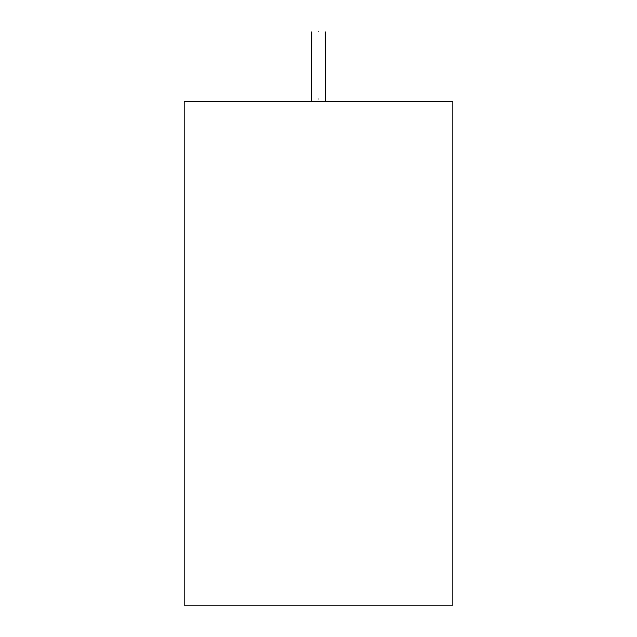 <?xml version="1.0" encoding="UTF-8"?>
<svg xmlns="http://www.w3.org/2000/svg" width="637" height="637" viewBox="0 0 637 637"><rect width="100%" height="100%" fill="white"/><g stroke="black" fill="none" stroke-linecap="round" stroke-linejoin="round"><path stroke-width="0.96" d="M318.5 31.85C326.47 31.85 326.47 31.85 318.5 31.85C310.53 31.85 310.53 31.85 318.5 31.85C310.53 31.85 310.53 31.85 318.5 31.85C326.47 31.85 326.47 31.85 318.5 31.85M318.5 98.998C310.53 98.998 310.53 98.998 318.5 98.998C326.47 98.998 326.47 98.998 318.5 98.998C326.47 98.998 326.47 98.998 318.5 98.998C310.53 98.998 310.53 98.998 318.5 98.998M452.803 101.522L452.803 605.15L452.803 101.522L184.197 101.522L452.803 101.522M184.197 605.15L184.197 101.522L184.197 605.15L452.803 605.15L184.197 605.15M325.212 31.85L325.603 101.522M311.788 31.85L311.397 101.522"/></g></svg>

